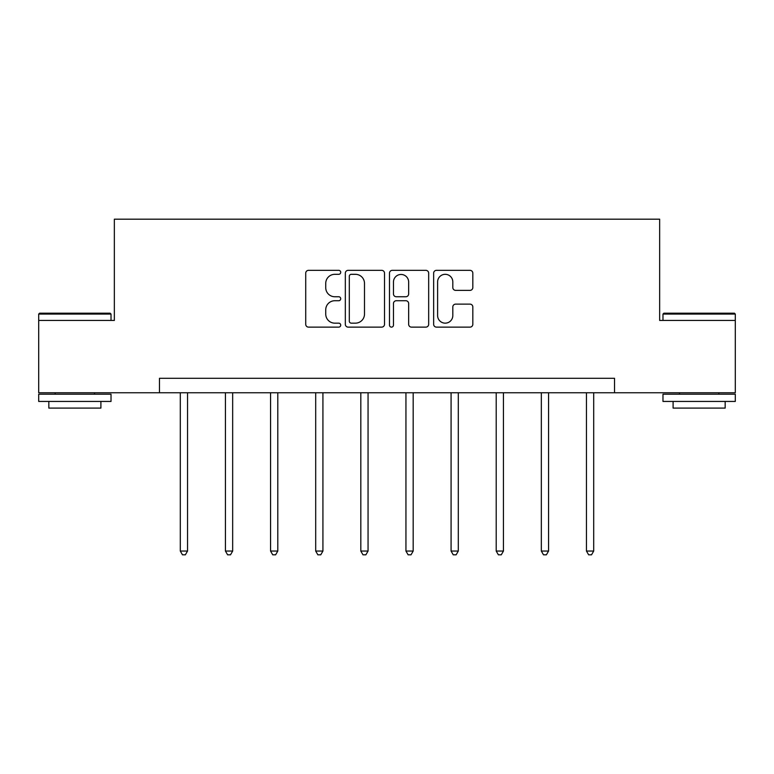 <?xml version="1.0" encoding="UTF-8"?>
<svg xmlns="http://www.w3.org/2000/svg" width="774" height="774" viewBox="0 0 774 774"><rect width="100%" height="100%" fill="white"/><g stroke="black" fill="none" stroke-linecap="round" stroke-linejoin="round"><path stroke-width="1.16" d="M340.715 272.332A1.983 1.983 0 0 0 338.731 270.339L308.555 270.339A2.835 2.835 0 0 0 305.72 273.183L305.72 324.296A2.835 2.835 0 0 0 308.555 327.131L338.731 327.131A1.983 1.983 0 0 0 340.715 325.148A1.983 1.983 0 0 0 338.731 323.155L334.823 323.155A9.085 9.085 0 0 1 325.738 314.07L325.738 309.813A9.085 9.085 0 0 1 334.823 300.728L338.731 300.728A1.983 1.983 0 0 0 340.715 298.735A1.983 1.983 0 0 0 338.731 296.752L334.823 296.752A9.085 9.085 0 0 1 325.738 287.667L325.738 283.41A9.085 9.085 0 0 1 334.823 274.315L338.731 274.315A1.983 1.983 0 0 0 340.715 272.332M469.982 290.366A2.835 2.835 0 0 0 472.827 287.522L472.827 273.183A2.835 2.835 0 0 0 469.982 270.339L436.478 270.339A2.835 2.835 0 0 0 433.643 273.183L433.643 324.296A2.835 2.835 0 0 0 436.478 327.131L469.982 327.131A2.835 2.835 0 0 0 472.827 324.296L472.827 306.978A2.835 2.835 0 0 0 469.982 304.134L455.644 304.134A2.835 2.835 0 0 0 452.809 306.978L452.809 315.56A7.595 7.595 0 0 1 445.214 323.155A7.595 7.595 0 0 1 437.61 315.56L437.61 281.91A7.595 7.595 0 0 1 445.214 274.315A7.595 7.595 0 0 1 452.809 281.91L452.809 287.522A2.835 2.835 0 0 0 455.644 290.366L469.982 290.366M159.473 392.757L38.7 392.757L38.7 320.436L114.349 320.436L114.349 219.187L659.651 219.187L659.651 320.436L735.3 320.436L735.3 392.757L614.527 392.757L614.527 378.293L159.473 378.293L159.473 392.757L614.527 392.757M384.514 273.183A2.835 2.835 0 0 0 381.679 270.339L348.165 270.339A2.835 2.835 0 0 0 345.33 273.183L345.33 324.296A2.835 2.835 0 0 0 348.165 327.131L381.679 327.131A2.835 2.835 0 0 0 384.514 324.296L384.514 273.183M392.321 270.339L425.835 270.339A2.835 2.835 0 0 1 428.67 273.183L428.67 324.296A2.835 2.835 0 0 1 425.835 327.131L411.487 327.131A2.835 2.835 0 0 1 408.653 324.296L408.653 303.563A2.835 2.835 0 0 0 405.808 300.728L396.298 300.728A2.835 2.835 0 0 0 393.463 303.563L393.463 325.148A1.983 1.983 0 0 1 391.47 327.131A1.983 1.983 0 0 1 389.486 325.148L389.486 273.183A2.835 2.835 0 0 1 392.321 270.339M351.29 274.315A1.983 1.983 0 0 0 349.306 276.308L349.306 321.171A1.983 1.983 0 0 0 351.29 323.155L355.411 323.155A9.085 9.085 0 0 0 364.496 314.07L364.496 283.41A9.085 9.085 0 0 0 355.411 274.315L351.29 274.315M408.653 282.055A7.595 7.595 0 0 0 401.058 274.46A7.595 7.595 0 0 0 393.463 282.055L393.463 293.907A2.835 2.835 0 0 0 396.298 296.752L405.808 296.752A2.835 2.835 0 0 0 408.653 293.907L408.653 282.055M180.303 392.757L180.303 551.049L187.54 551.049L187.54 392.757M187.54 551.049L185.363 554.813L182.47 554.813L180.303 551.049M39.571 313.199L110.15 313.199L111.021 314.07L38.7 314.07L39.571 313.199M74.865 401.435L38.7 401.435L38.7 394.208L111.021 394.208L111.021 401.435L74.865 401.435M100.901 401.435L100.901 408.091L48.83 408.091L48.83 401.435M663.85 313.199L734.429 313.199L735.3 314.07L662.979 314.07L663.85 313.199M699.135 401.435L662.979 401.435L662.979 394.208L735.3 394.208L735.3 401.435L699.135 401.435M725.17 401.435L725.17 408.091L673.099 408.091L673.099 401.435M225.437 392.757L225.437 551.049L232.664 551.049L232.664 392.757M232.664 551.049L230.497 554.813L227.604 554.813L225.437 551.049M270.561 392.757L270.561 551.049L277.798 551.049L277.798 392.757M277.798 551.049L275.621 554.813L272.729 554.813L270.561 551.049M315.695 392.757L315.695 551.049L322.922 551.049L322.922 392.757M322.922 551.049L320.755 554.813L317.862 554.813L315.695 551.049M360.819 392.757L360.819 551.049L368.056 551.049L368.056 392.757M368.056 551.049L365.879 554.813L362.987 554.813L360.819 551.049M405.944 392.757L405.944 551.049L413.181 551.049L413.181 392.757M413.181 551.049L411.013 554.813L408.121 554.813L405.944 551.049M451.078 392.757L451.078 551.049L458.305 551.049L458.305 392.757M458.305 551.049L456.138 554.813L453.245 554.813L451.078 551.049M496.202 392.757L496.202 551.049L503.439 551.049L503.439 392.757M503.439 551.049L501.271 554.813L498.379 554.813L496.202 551.049M541.336 392.757L541.336 551.049L548.563 551.049L548.563 392.757M548.563 551.049L546.396 554.813L543.503 554.813L541.336 551.049M586.46 392.757L586.46 551.049L593.697 551.049L593.697 392.757M593.697 551.049L591.529 554.813L588.637 554.813L586.46 551.049M38.7 320.436L38.7 314.07M55.186 394.208L55.186 392.757M94.534 394.208L94.534 392.757M111.021 320.436L111.021 314.07M662.979 320.436L662.979 314.07M679.466 394.208L679.466 392.757M718.814 394.208L718.814 392.757M735.3 320.436L735.3 314.07"/></g></svg>
